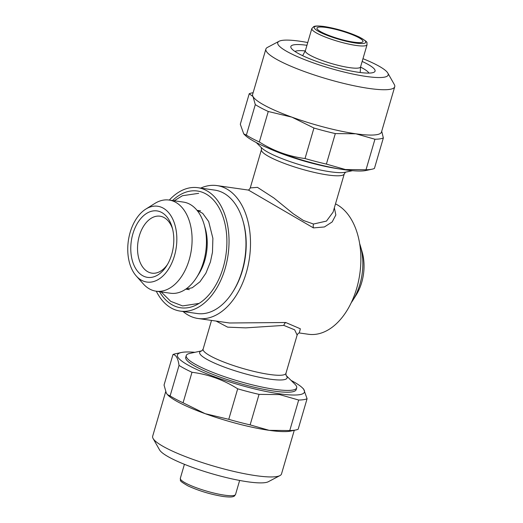 <?xml version="1.0" encoding="UTF-8"?>
<svg xmlns="http://www.w3.org/2000/svg" width="523" height="523" viewBox="0 0 523 523"><rect width="100%" height="100%" fill="white"/><g stroke="black" fill="none" stroke-linecap="round" stroke-linejoin="round"><path stroke-width="0.78" d="M351.221 302.739A47.227 29.837 -81.9 0 0 352.77 300.431A47.227 29.837 -81.9 0 0 359.883 284.381A47.227 29.837 -81.9 0 0 360.51 246.274A47.227 29.837 -81.9 0 0 359.667 243.626M352.77 300.431L356.019 295.286A37.636 23.783 -81.9 0 0 361.694 282.492A37.636 23.783 -81.9 0 0 362.191 252.125L360.51 246.274M381.718 131.253L383.346 137.941L374.422 168.452A71.919 12.349 -163.7 0 1 372.128 169.177L366.028 170.491A66.166 11.356 -163.7 0 1 344.729 169.772A66.166 11.356 -163.7 0 1 244.941 135.084L243.731 133.888M372.128 169.177A71.919 12.349 -163.7 0 1 366.015 169.759L374.939 139.249L355.888 133.796A67.127 11.526 -163.7 0 1 291.867 117.139A67.127 11.526 -163.7 0 1 253.027 96.572A67.127 11.526 -163.7 0 1 252.629 94.388L265.88 49.051A67.127 11.526 -163.7 0 1 267.43 47.416L279.066 41.271A57.537 9.878 -163.7 0 1 299.672 41.193A57.537 9.878 -163.7 0 1 307.753 42.54M362.975 58.687A57.537 9.878 -163.7 0 1 387.824 73.076L394.316 84.517A67.127 11.526 -163.7 0 1 394.734 86.733L381.476 132.071A67.127 11.526 -163.7 0 1 355.888 133.796L335.315 133.581L326.391 164.091L345.442 169.544L366.015 169.759M394.734 86.733A67.127 11.526 -163.7 0 1 369.146 88.459A67.127 11.526 -163.7 0 1 300.097 69.932A67.127 11.526 -163.7 0 1 265.88 49.051M294.972 51.47A39.075 6.707 -163.7 0 1 305.236 50.921M362.171 61.439A43.873 7.531 -163.7 0 1 374.056 72.207A43.873 7.531 -163.7 0 1 358.347 72.266A43.873 7.531 -163.7 0 1 291.128 47.959A43.873 7.531 -163.7 0 1 306.942 45.292M387.824 73.076A57.537 9.878 -163.7 0 1 366.25 76.456A57.537 9.878 -163.7 0 1 302.889 58.936A57.537 9.878 -163.7 0 1 279.066 41.271M165.673 391.747L152.657 436.26A67.127 11.526 16.3 0 0 153.076 438.477L159.567 449.917A57.537 9.878 16.3 0 0 247.719 481.801A57.537 9.878 16.3 0 0 268.325 481.722L279.955 475.584A67.127 11.526 16.3 0 0 281.505 473.943L294.266 430.318M153.076 438.477A67.127 11.526 16.3 0 0 255.917 475.669A67.127 11.526 16.3 0 0 279.955 475.584M167.471 394.675L167.942 395.146A67.127 11.526 16.3 0 0 205.153 413.673A67.127 11.526 16.3 0 0 269.175 430.337L289.755 430.547L298.679 400.036A71.919 12.349 16.3 0 0 307.079 398.735L298.162 429.246A71.919 12.349 16.3 0 1 295.868 429.971A71.919 12.349 16.3 0 1 289.755 430.547M194.922 352.312A66.166 11.356 16.3 0 0 181.363 352.502A66.166 11.356 16.3 0 0 202.937 372.213A66.166 11.356 16.3 0 0 279.23 393.773A66.166 11.356 16.3 0 0 302.451 387.909A66.166 11.356 16.3 0 0 291.128 380.443M181.363 352.502L175.264 353.816A71.919 12.349 16.3 0 0 172.969 354.542L164.045 385.052L166.314 393.106L167.478 394.675L170.112 395.924L179.036 365.414C178.036 358.347 176.016 354.725 172.969 354.542M179.036 365.414A71.919 12.349 16.3 0 0 191.993 372.278L183.076 402.788L205.153 413.673L228.76 419.328L237.684 388.818C223.543 379.868 208.317 374.357 191.993 372.278M237.684 388.818A71.919 12.349 16.3 0 0 259.055 394.375L250.131 424.885L269.175 430.337A67.127 11.526 16.3 0 0 290.781 431.063L295.868 429.971M298.679 400.036L279.628 394.59L259.055 394.375M305.347 50.751A28.765 4.936 16.3 0 0 320.011 59.7A28.765 4.936 16.3 0 0 349.606 67.644A28.765 4.936 16.3 0 0 360.569 66.898L367.061 44.703A28.765 4.936 16.3 0 1 356.098 45.449A28.765 4.936 16.3 0 1 326.502 37.506A28.765 4.936 16.3 0 1 311.839 28.556L305.347 50.751M313.506 224.034L326.47 221.085L333.086 212.135L344.278 173.871A43.154 7.407 16.3 0 1 327.829 174.983A43.154 7.407 16.3 0 1 283.44 163.071A43.154 7.407 16.3 0 1 261.441 149.65L250.256 187.914L257.473 187.358L273.902 198.008L293.325 213.809L303.392 220.464L313.506 224.034A4.792 3.033 98.1 0 0 313.447 227.904L248.49 190.091L216.973 185.587A67.127 42.409 -81.9 0 0 200.708 188.103M334.354 207.808L335.844 214.96L332.17 221.948L324.417 226.956L313.447 227.904M267.841 147.957A57.537 9.878 16.3 0 0 339.211 168.916A57.537 9.878 16.3 0 0 339.8 169.001M201.832 350.861L203.114 349.122A43.154 7.407 16.3 0 0 225.106 362.55A43.154 7.407 16.3 0 0 269.495 374.461A43.154 7.407 16.3 0 0 285.944 373.35L297.136 335.08L294.658 329.83L283.839 325.404L245.679 327.869L227.636 327.15L216.097 321.07M183.07 311.512A67.127 42.409 -81.9 0 0 197.975 318.481L229.499 322.985L285.735 322.514L300.346 328.79L299.287 332.948M286.035 375.396L294.952 384.242A57.537 9.878 -163.7 0 1 296.691 387.857A57.537 9.878 -163.7 0 1 274.758 389.334A57.537 9.878 -163.7 0 1 215.574 373.455A57.537 9.878 -163.7 0 1 186.247 355.555A57.537 9.878 -163.7 0 1 189.659 353.45L201.937 350.802M197.975 318.481A67.127 42.409 -81.9 0 0 246.313 272.601A67.127 42.409 -81.9 0 0 216.973 185.587M335.505 203.878A67.127 42.409 98.1 0 1 356.679 288.376A67.127 42.409 98.1 0 1 308.348 334.256L299.234 332.955M186.247 355.555L185.724 357.353A57.537 9.878 16.3 0 0 215.051 375.246A57.537 9.878 16.3 0 0 274.235 391.126A57.537 9.878 16.3 0 0 296.168 389.648L296.691 387.857M326.11 27.471A23.973 4.119 16.3 0 0 316.971 28.092A23.973 4.119 16.3 0 0 329.189 35.544A23.973 4.119 16.3 0 0 353.849 42.167A23.973 4.119 16.3 0 0 362.988 41.546A23.973 4.119 16.3 0 0 350.77 34.087A23.973 4.119 16.3 0 0 326.11 27.471M171.707 254.433A33.564 21.208 -81.9 0 0 172.152 227.348A33.564 21.208 -81.9 0 0 152.834 210.978A33.564 21.208 -81.9 0 0 132.868 233.859A33.564 21.208 -81.9 0 0 139.386 273.248A33.564 21.208 -81.9 0 0 166.654 265.834A33.564 21.208 -81.9 0 0 171.707 254.433M172.564 228.891A28.765 18.174 -81.9 0 0 160.038 216.195A28.765 18.174 -81.9 0 0 139.327 235.853A28.765 18.174 -81.9 0 0 151.899 273.15A28.765 18.174 -81.9 0 0 167.478 264.468M130.142 232.415A38.277 24.182 -81.9 0 0 136.242 275.967A38.277 24.182 -81.9 0 0 174.44 255.878A38.277 24.182 -81.9 0 0 171.126 216.104A38.277 24.182 -81.9 0 0 145.799 209.102A38.277 24.182 -81.9 0 0 130.142 232.415M136.242 275.967L143.295 283.884A46.031 29.085 -81.9 0 0 156.076 291.18A46.031 29.085 -81.9 0 0 189.221 259.722A46.031 29.085 -81.9 0 0 169.106 200.054A46.031 29.085 -81.9 0 0 154.788 203.48L145.799 209.102M156.076 291.18L170.426 293.233A46.031 29.085 -81.9 0 0 196.635 277.419A46.031 29.085 -81.9 0 0 203.571 261.775A46.031 29.085 -81.9 0 0 204.179 224.629A46.031 29.085 -81.9 0 0 183.449 202.1L169.106 200.054M196.635 277.419L198.753 274.072A39.794 25.143 -81.9 0 0 204.748 260.546A39.794 25.143 -81.9 0 0 205.271 228.433L204.179 224.629M242.894 220.628L243.228 221.798A60.413 38.172 98.1 0 1 242.43 270.541A60.413 38.172 98.1 0 1 233.323 291.076L232.676 292.102A62.329 39.382 -81.9 0 0 242.071 270.921A62.329 39.382 -81.9 0 0 242.894 220.628A62.329 39.382 -81.9 0 0 214.822 190.117L197.897 187.698A62.329 39.382 -81.9 0 0 169.302 200.08M156.279 291.213A62.329 39.382 -81.9 0 0 180.258 311.107L197.184 313.525A62.329 39.382 -81.9 0 0 232.676 292.102M180.258 311.107A62.329 39.382 -81.9 0 0 225.145 268.502A62.329 39.382 -81.9 0 0 197.897 187.698M159.508 291.671A58.975 37.264 -81.9 0 0 199.08 303.399A58.975 37.264 -81.9 0 0 223.203 267.475A58.975 37.264 -81.9 0 0 213.802 200.374A58.975 37.264 -81.9 0 0 172.531 200.544M283.839 325.404L283.819 325.404A4.792 3.027 -81.9 0 1 285.735 322.514M170.112 395.924A71.919 12.349 16.3 0 0 183.076 402.788M302.451 387.909L303.66 389.112L307.079 398.735M228.76 419.328A71.919 12.349 16.3 0 0 250.131 424.885M360.576 67.107A39.075 6.707 -163.7 0 1 368.931 73.096M335.315 133.581A71.919 12.349 -163.7 0 1 313.944 128.024L291.867 117.139L268.26 111.491A71.919 12.349 -163.7 0 1 255.296 104.62L253.027 96.572L249.229 93.748A71.919 12.349 -163.7 0 1 251.524 93.022L253.125 92.682M383.346 137.941A71.919 12.349 -163.7 0 1 374.939 139.249M249.229 93.748L240.305 124.258L243.738 133.881L246.372 135.13L255.296 104.62M268.26 111.491L259.336 141.995A71.919 12.349 -163.7 0 1 246.372 135.13M259.336 141.995C273.477 150.944 288.703 156.455 305.027 158.534L313.944 128.024M326.391 164.091A71.919 12.349 -163.7 0 1 305.027 158.534M324.443 26.588A26.85 4.609 16.3 0 0 319.376 31.877A26.85 4.609 16.3 0 0 355.516 43.043A26.85 4.609 16.3 0 0 360.582 37.761A26.85 4.609 16.3 0 0 324.443 26.588M235.553 494.438C234.579 495.915 233.938 496.575 233.624 496.419C233.278 496.562 231.918 497.589 223.203 496.49C210.612 494.405 198.864 490.875 187.966 485.887C177.742 479.931 181.076 480.997 180.33 478.29A28.765 4.936 16.3 0 0 194.994 487.24A28.765 4.936 16.3 0 0 224.583 495.176A28.765 4.936 16.3 0 0 235.553 494.438L239.639 480.454M256.263 142.55L261.67 147.911A45.547 7.819 16.3 0 0 330.366 171.792A45.547 7.819 16.3 0 0 345.023 172.283L352.469 170.681M201.911 350.822A45.547 7.819 16.3 0 0 217.764 364.511A45.547 7.819 16.3 0 0 269.737 379.123A45.547 7.819 16.3 0 0 286.048 375.422M185.815 289.108L192.235 287.761L199.943 281.799L205.899 273.189L210.396 262.036L212.475 252.21L212.887 238.318L208.677 221.543L202.702 213.332L197.066 210.377M198.668 193.333L182.462 195.72L174.185 200.78M161.162 291.912L170.701 301.34L182.579 305.916L199.047 303.412M367.061 44.703C366.316 41.997 369.65 43.069 359.425 37.107C348.527 32.125 336.779 28.588 324.188 26.503C315.421 25.398 314.088 26.444 313.748 26.581L311.839 28.556M345.559 172.132L344.278 173.871M305.373 50.666L302.647 55.693M189.333 289.637L185.776 289.134M200.597 210.847L197.034 210.344M360.595 66.813L360.19 72.514M203.114 349.122L211.508 320.416M286.088 375.501L285.944 373.35M297.136 335.08C297.764 333.772 298.489 333.059 299.333 332.942M261.304 147.499L261.441 149.65M250.256 187.914C249.595 189.254 248.863 189.967 248.065 190.058M180.33 478.29L184.416 464.306"/></g></svg>
